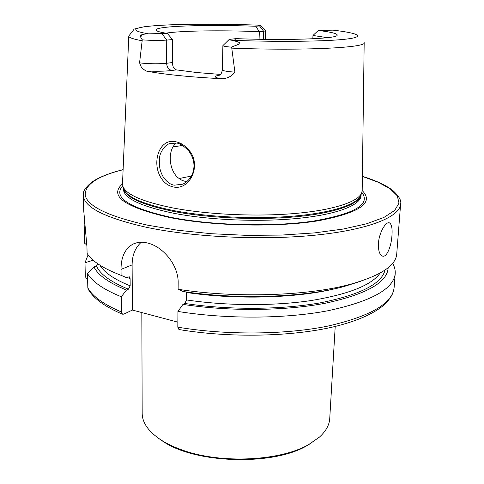 <?xml version="1.0" encoding="UTF-8"?>
<svg xmlns="http://www.w3.org/2000/svg" width="484" height="484" viewBox="0 0 484 484"><rect width="100%" height="100%" fill="white"/><g stroke="black" fill="none" stroke-linecap="round" stroke-linejoin="round"><path stroke-width="0.73" d="M161.069 177.93C151.419 162.902 159.048 138.442 175.069 141.63C180.344 142.508 184.985 145.381 188.996 150.258C202.179 165.25 189.68 190.702 173.429 186.963C168.323 185.904 164.203 182.892 161.069 177.93M176.055 143.076L169.467 143.681C165.552 144.474 159.787 152.049 159.611 157.742C158.976 163.901 159.2 169.908 163.144 176.805C166.72 181.954 170.483 184.743 174.428 185.172L182.601 184.204C187.58 182.244 192.68 176.091 193.594 169.702C194.774 163.38 193.189 157.161 188.827 151.05C183.533 145.575 179.28 142.919 176.055 143.076M335.212 326.458L329.737 418.527C329.356 425.012 325.92 431.202 319.428 437.1L309.028 444.354C280.744 461.167 220.601 464.144 182.111 449.975C174.131 447.168 167.234 443.919 161.414 440.228C148.655 431.837 142.242 422.853 142.181 413.288L141.824 312.561M378.446 243.331C379.093 232.453 385.948 221.23 389.372 222.846C391.623 224.086 392.488 228.303 391.961 235.502C391.308 246.241 386.801 257.851 382.396 256.066C379.516 254.753 378.198 250.506 378.446 243.331M263.381 39.337L263.647 31.272L265.643 30.819L260.9 25.652M229.095 39.555L222.888 45.599C223.057 46.161 225.84 46.676 231.231 47.142L237.68 44.746C240.463 43.814 240.663 42.876 238.273 41.951L232.374 40.323C280.048 42.102 327.928 41.43 346.961 39.029C366.182 36.627 357.924 33.027 332.998 30.141L334.746 30.329M162.073 33.832L166.72 40.087L166.623 63.271C166.926 67.343 168.704 69.744 171.953 70.47C165.195 71.293 156.532 71.469 145.974 70.997L141.624 67.911L139.567 62.823L142.266 39.857L140.596 36.978C140.033 35.852 140.711 35.011 142.623 34.467L146.035 33.898L167.27 33.414C160.815 32.38 157.137 31.381 156.229 30.419C151.891 26.118 204.877 24.369 255.703 26.251L259.327 31.666C221.757 30.159 181.258 30.68 165.824 33.178M220.529 74.415L197 72.564L176.303 69.871C173.913 69.133 172.613 66.689 172.401 62.545L172.54 39.555L166.72 40.087C159.678 40.577 151.649 40.511 142.629 39.888L142.266 39.857M176.255 143.107C167.621 149.647 168.414 169.206 177.87 177.616L182.208 180.502L186.697 181.736M128.774 36.082L122.513 183.708L122.894 186.279C125.913 194.514 142.502 201.719 172.667 207.902C207.243 214.563 256.199 216.85 294.817 213.498C333.482 210.135 358.166 201.804 361.669 192.953L362.189 190.4L364.18 42.659M122.506 183.89C108.779 195.893 124.436 207.091 169.473 217.491C212.294 226.113 276.152 227.541 317.837 220.855C359.733 212.863 374.513 202.778 362.183 190.581M400.613 204.079C399.917 216.675 369.788 229.476 316.79 235.006C263.919 240.542 194.042 237.323 146.761 227.377C104.78 217.854 83.659 207.134 83.387 195.215L83.72 210.498L86.957 246.876L87.09 253.362C91.845 261.124 103.177 268.451 121.085 275.329L121.024 269.4C121.018 257.095 124.981 248.691 132.906 244.178C136.942 242.2 141.57 241.758 146.791 242.853C162.285 245.902 178.693 264.694 178.172 283.146L178.124 289.275C234.861 298.289 307.116 295.966 349.533 284.513C380.206 275.94 395.942 265.752 396.735 253.955L400.613 204.079C401.647 200.685 398.979 196.093 392.603 190.297C385.627 185.051 375.554 180.393 362.377 176.321M83.962 214.6L84.579 243.228L86.902 245.037M327.353 37.685L312.985 35.459L312.821 38.768M145.974 70.997C154.16 72.606 164.657 74.082 177.471 75.419C190.369 76.75 204.647 77.821 220.317 78.632C226.542 78.965 231.406 76.799 234.903 72.128L231.642 47.172M312.053 442.564L307.479 445.359C273.805 465.995 195.379 463.805 162.908 441.323L158.498 438.274M232.374 40.323C229.827 40.033 228.769 39.742 229.198 39.452L235.817 38.635C287.387 40.602 335.436 38.799 337.082 35.471C338.262 33.795 331.994 32.132 318.278 30.474L332.998 30.141M259.085 39.271L259.327 31.666L263.647 31.272L259.563 25.936L260.852 25.591L257.331 25.107C227.571 24.103 200.503 23.946 176.146 24.623C162.908 25.035 152.212 25.761 144.044 26.789L134.231 29.046L128.774 36.034C128.629 37.516 133.064 39.083 142.072 40.735M259.563 25.936L255.703 26.251M172.54 39.555L167.27 33.414M234.147 40.662L235.817 38.635M318.278 30.474L312.985 35.459M88.094 254.832L85.002 262.764L85.305 276.648L87.58 280.036M92.293 259.448L92.293 260.495L85.002 262.764M93.957 260.894L92.293 260.495M177.852 322.162L132.416 310.056L123.71 314.158L122.434 314.17L121.46 311.974L121.302 296.759L126.475 290.049L128.429 289.196L130.166 285.832L130.117 278.621L129.276 276.769L126.372 277.586L121.085 275.329M98.264 264.101L96.419 265.867L93.932 266.835L87.513 273.514L87.816 287.841L88.179 289.154M186.6 292.009L186.54 299.941L184.827 303.456L182.964 304.388L177.943 311.442L177.816 327.172L178.947 329.525C229.489 338.068 291.725 336.785 334.141 326.712C358.136 320.831 375.396 313.027 385.923 303.305C392.651 295.446 393.425 292.276 394.127 287.496L395.21 273.563C395.452 270.096 394.581 266.69 392.584 263.338M87.513 273.514C92.25 281.748 103.515 289.499 121.302 296.759M177.943 311.442C226.173 319.295 285.445 318.902 328.079 310.722C371.295 301.369 393.667 288.978 395.21 273.563M93.932 266.835C97.816 275.045 108.664 282.783 126.475 290.049M182.964 304.388C229.368 311.599 285.838 310.97 326.071 303.081C366.824 294.084 387.515 282.293 388.132 267.712M178.124 289.275L183.091 291.495C236.47 299.771 303.522 297.478 343.477 286.697L360.725 281.246M191.355 176.085L178.977 178.554M132.416 310.056L132.114 264.893C132.186 255.213 135.23 247.669 141.243 242.26M238.273 41.951L237.68 44.746M172.401 62.545L166.623 63.271C159.629 63.961 151.655 63.936 142.695 63.21L139.567 62.823M123.396 188.034L123.614 188.79C126.645 197.061 143.137 204.29 173.097 210.479C207.43 217.153 256.018 219.427 294.357 216.058C332.75 212.67 357.289 204.308 360.804 195.421L361.064 194.671M123.372 187.931C124.442 196.8 141.038 204.599 173.157 211.333C208.519 218.23 258.976 220.395 297.745 216.59C336.58 212.772 359.872 203.788 361.1 194.574M123.42 188.101L122.894 186.279M123.347 187.852L123.359 189.056C123.722 198.168 140.324 206.202 173.151 213.154C208.84 220.166 259.914 222.295 298.797 218.308C337.753 214.315 360.598 205.071 361.052 195.699L361.131 194.495M122.742 185.796C112.566 197.236 128.581 207.745 170.792 217.322C211.786 225.55 272.395 227.147 313.372 221.091C354.82 213.825 370.98 204.29 361.844 192.475M123.111 169.715C97.03 176.273 84.41 184.882 85.251 195.554C88.106 206.614 108.973 216.511 147.862 225.229L177.834 230.263L211.381 233.718L246.677 235.357L281.706 235.073L314.467 232.907L343.223 229.041L366.648 223.771L383.915 217.443L394.678 210.443L399.01 203.135L397.297 195.832L390.14 188.808L378.252 182.28L362.377 176.4M231.854 48.14C303.577 50.965 367.38 47.638 364.18 42.61M258.069 25.138C220.583 23.831 181.766 23.904 157.681 25.513C133.844 27.116 127.461 30.359 148.576 33.832M87.816 287.841C92.535 296.402 103.751 304.448 121.46 311.974M177.816 327.172C225.792 335.273 284.749 334.789 327.196 326.234C370.224 316.457 392.536 303.547 394.127 287.496M96.419 265.867C99.94 274.113 110.606 281.888 128.429 289.196M184.827 303.456C228.769 310.184 281.797 309.82 320.747 302.754C360.332 294.702 381.761 283.793 385.034 270.03M99.952 265.208C104.223 272.51 114.297 279.383 130.166 285.832M186.54 299.941C226.337 305.9 273.708 306.106 310.728 300.612C348.559 294.351 371.7 285.161 380.164 273.036M126.941 277.344L130.117 278.621M186.618 292.487C235.932 299.953 297.019 298.15 335.43 288.627M346.078 285.76L351.795 283.908M182.571 145.454L173.006 146.906M121.024 269.4L132.114 264.893M142.623 34.467L140.596 36.978M171.953 70.47L176.303 69.871M219.742 75.165L219.306 75.232C213.716 76.212 214.049 77.349 220.317 78.632M219.73 75.195C219.712 74.427 220.904 76.097 222.38 69.89C222.809 70.833 226.984 71.584 234.903 72.128M389.372 222.846L388.785 222.743M265.353 39.367L265.643 30.819M361.046 194.731L361.669 192.953M83.387 195.215C82.54 191.773 85.462 187.332 92.154 181.899C99.408 177.053 109.729 172.969 123.111 169.636M88.052 288.93C93.206 298.223 104.671 306.632 122.434 314.176M343.477 286.697L349.533 284.513M132.906 244.178L136.234 242.926M169.467 143.681L172.068 143.04M222.38 69.89L222.888 45.599M307.479 445.359L309.028 444.354M162.908 441.323L161.414 440.228"/></g></svg>
